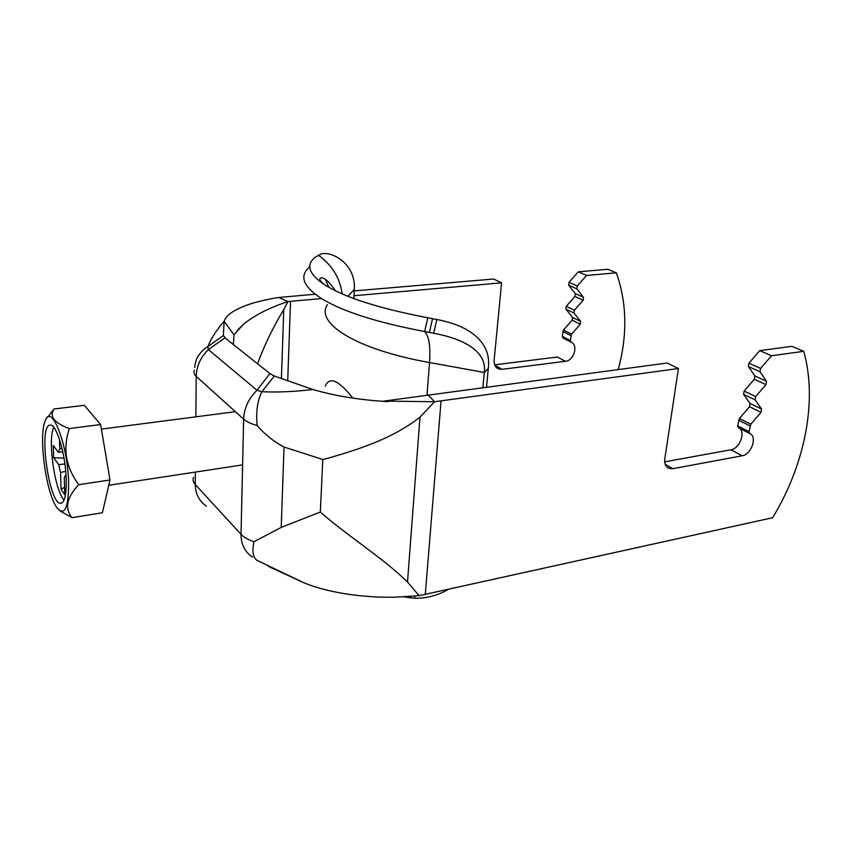 <?xml version="1.0" encoding="UTF-8"?>
<svg xmlns="http://www.w3.org/2000/svg" width="852" height="852" viewBox="0 0 852 852"><rect width="100%" height="100%" fill="white"/><g stroke="black" fill="none" stroke-linecap="round" stroke-linejoin="round"><path stroke-width="1.28" d="M268.327 566.356L304.494 583.056C319.82 589.158 338.223 593.375 359.693 595.697C371.728 596.773 376.925 597.295 395.03 597.209L419.099 595.676L407.501 581.991C381.941 557.101 347.776 536.185 320.331 512.041L281.203 527.388L284.035 447.044L322.802 459.494L320.331 512.041M749.611 433.455L738.375 427.715L737.662 425.84L739.44 418.492L749.536 406.723L750.09 403.507L743.583 394.327L744.137 391.068L754.308 379.225L754.883 375.956L748.354 366.498L748.919 363.186L759.728 350.63L791.827 346.338L803.734 351.322C817.824 400.877 804.671 465.107 772.647 517.718L419.099 595.676M382.527 401.281L667.084 363.027L678.437 368.522L664.805 458.845C664.262 463.69 665.636 466.875 668.937 468.398L672.835 468.696L742.167 455.777C751.421 454.595 757.652 436.373 749.717 433.508L749.014 431.634L750.836 424.221L761.017 412.325L761.592 409.077L755.096 399.844L755.671 396.563L765.937 384.593L766.523 381.291L760.016 371.77L760.602 368.437L771.507 355.742L803.734 351.322M678.437 368.522L434.541 401.739L419.972 417.171C391.483 439.462 356.871 449.739 328.861 458.003L322.802 459.494M427.992 394.891L434.541 401.739L384.795 401.09M759.728 350.63L771.507 355.742M664.688 461.848L730.952 449.771C739.802 448.685 746.118 431.57 738.929 427.992M304.494 583.056L257.112 560.403C253.843 558.028 251.436 553.385 254.034 541.712L281.203 527.388M257.155 425.563C251.042 423.838 246.537 421.697 243.651 419.131C244.141 408.183 248.582 398.566 256.985 390.269L269.903 373.591L274.344 376.02L261.841 391.739C257.389 400.909 255.824 412.176 257.155 425.563C265.025 434.595 273.982 441.762 284.035 447.044M274.344 376.02L312.854 389.492C335.23 396.031 360.332 400.078 388.161 401.643M195.864 416.83L196.205 376.382C196.524 366.136 200.582 357.201 208.399 349.586L224.971 337.861L269.903 373.591M224.971 337.861L223.33 335.539L207.781 346.689L208.399 349.586L256.985 390.269L261.841 391.739C277.582 392.431 294.59 391.686 312.854 389.492M225.61 338.372L223.33 335.539L224.14 321.279C225.066 318.36 227.335 315.613 230.945 313.025C235.738 309.649 242.181 306.635 250.286 303.972C256.42 301.821 272.736 298.179 278.838 297.486L315.144 294.228M233.384 344.549L233.991 334.836L224.14 321.279C216.706 329.735 211.253 338.201 207.781 346.689C204.64 348.298 201.519 351.29 198.42 355.657C196.482 358.341 195.246 362.27 194.693 367.457M618.179 369.576C627.583 335.262 626.976 303.014 616.337 272.832L607.881 269.296L578.274 271.82L586.591 275.43L577.241 286.006L576.9 288.881L583.535 297.401L583.194 300.245L574.386 310.224L574.046 313.057L580.649 321.374L580.308 324.186L571.564 334.112L570.329 340.502L571.096 342.174C578.646 345.028 573.96 360.694 565.419 361.291L502.041 369.321L498.441 368.873C495.321 367.393 493.883 364.549 494.117 360.364L501.572 282.843L493.681 279.019L354.262 290.894M565.419 361.291L557.432 357.02L494.65 364.816M578.274 271.82L568.998 282.3L568.667 285.143L575.292 293.62L574.951 296.443L566.218 306.337L565.888 309.148L572.48 317.423L572.161 320.203L563.47 330.043L562.256 336.391L563.023 338.052L570.989 342.121M501.572 282.843L353.995 295.719M321.46 298.562L287.965 301.565L278.838 297.486M616.337 272.832L586.591 275.43M233.991 334.836L243.715 324.037C254.801 315.112 269.551 307.625 287.965 301.565L283.759 309.5C272.725 327.999 263.992 346.082 257.549 363.772M66.211 479.442C65.7 454.467 56.338 423.423 50.14 425.116C37.903 424.722 49.182 506.003 60.971 503.234C64.709 502.179 66.456 494.245 66.211 479.442M68.618 482.775C67.904 443.69 50.769 401.207 44.932 421.633C38.478 437.598 46.221 493.361 56.86 507.622C64.603 516.674 68.522 508.388 68.618 482.775M65.987 474.702L64.262 477.663L64.805 494.692L61.078 489.367L60.535 472.466L65.721 471.337M61.078 489.367L64.571 487.237M62.111 448.727L59.768 448.876L59.448 439.249M62.792 451.762L58.287 452.231L53.261 445.436L53.687 457.716L64.017 458.142M64.901 463.957L58.692 464.638L53.687 457.716M53.761 427.353C47.467 439.547 54.603 490.081 64.017 500.06M58.692 464.638L60.535 472.466M59.768 448.876L58.287 452.231M47.723 417.267L53.985 408.981C49.16 416.5 54.294 423.018 69.406 428.545C62.547 448.408 65.668 467.12 78.767 484.682C66.669 497.451 64.422 508.452 72.026 517.675L60.162 511.03M72.026 517.675L102.389 512.744L109.993 479.985L100.621 424.541L84.337 405.339L53.985 408.981M78.767 484.682L109.993 479.985M69.406 428.545L100.621 424.541M325.272 386.19C329.436 376.147 338.606 380.109 352.781 398.097M347.882 296.272L354.336 289.361C355.966 264.237 332.397 250.903 321.193 253.917L315.197 257.219C305.634 264.823 308.701 273.971 324.41 284.653C344.666 297.444 379.129 308.477 427.8 317.753L436.842 319.532C465.33 324.633 492.094 339.863 488.302 368.394L486.524 387.191M354.336 289.361L353.846 298.562M406.532 596.751L406.638 597.295L404.306 596.879M406.638 597.295L414.988 598.264C426.65 598.37 437.566 595.505 447.747 589.691M427.022 395.083L429.536 362.547L484.287 372.452L482.86 387.681M488.302 368.394L484.287 372.452C487.323 350.566 461.773 338.319 433.647 333.281L424.669 331.545L427.8 317.753M309.787 266.814C298.999 275.75 302.875 286.325 321.428 298.541C342.674 311.512 377.095 322.514 424.669 331.545C429.003 336.114 430.622 346.445 429.536 362.547C355.88 349.49 314.984 323.004 327.413 304.707M425.255 594.675L441.038 401.122M254.034 541.712C248.134 539.774 243.789 537.324 241.02 534.353L243.651 419.131L196.205 376.382C194 374.347 193.404 372.313 194.416 370.269M193.564 477.29C192.584 479.74 193.159 482.147 195.289 484.522L241.02 534.353C241.041 544.396 244.854 551.958 252.458 557.038M206.429 506.152C199.155 501.189 195.449 493.99 195.289 484.522L195.396 472.072M287.688 381.057L290.532 301.257M407.501 581.991L419.972 417.171M281.426 378.746L283.759 309.5M494.746 365.071L502.041 369.321M562.256 336.391L570.329 340.502M562.821 331.492L570.904 335.571M563.47 330.043L571.564 334.112M572.161 320.203L580.308 324.186M572.48 317.423L580.649 321.374M565.888 309.148L574.046 313.057M566.218 306.337L574.386 310.224M574.951 296.443L583.194 300.245M575.292 293.62L583.535 297.401M568.667 285.143L576.9 288.881M568.998 282.3L577.241 286.006M737.662 425.84L749.014 431.634M738.631 420.185L750.016 425.925M739.44 418.492L750.836 424.221M749.536 406.723L761.017 412.325M750.09 403.507L761.592 409.077M743.583 394.327L755.096 399.844M744.137 391.068L755.671 396.563M754.308 379.225L765.937 384.593M754.883 375.956L766.523 381.291M748.354 366.498L760.016 371.77M748.919 363.186L760.602 368.437M665.167 464.233L672.835 468.696M730.952 449.771L742.167 455.777M410.728 596.464L411.005 597.997M414.583 596.134L414.988 598.264M433.647 333.281L436.842 319.532M429.397 332.429L432.55 318.637M342.153 293.887C339.916 277.784 331.939 264.865 318.233 255.131M328.797 287.305L325.411 279.467M223.352 335.645L225.524 338.297M243.715 324.037L237.016 330.619M496.897 367.979L498.441 368.873M667.318 467.45L668.937 468.398M235.386 411.686L101.399 429.12M242.607 464.894L108.779 485.257M324.41 284.653C319.862 280.979 318.669 278.764 320.831 278.018C323.92 277.007 328.851 281.288 335.624 290.883"/></g></svg>
